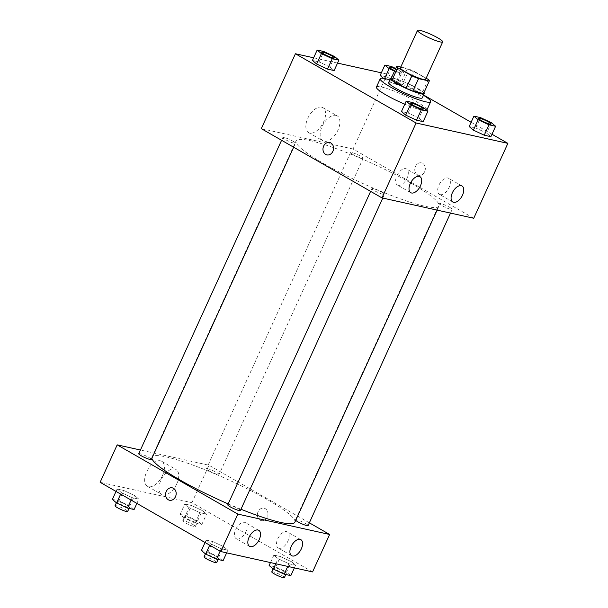 <?xml version="1.0" encoding="UTF-8"?>
<svg xmlns="http://www.w3.org/2000/svg" width="608" height="608" viewBox="0 0 608 608"><rect width="100%" height="100%" fill="white"/><g stroke="black" fill="none" stroke-linecap="round" stroke-linejoin="round"><path stroke-width="0.46" stroke-dasharray="3.04 2.28" d="M400.421 67.845A13.855 1.953 -155.5 0 1 407.786 69.312A13.855 1.953 -155.5 0 1 420.675 75.286A13.855 1.953 -155.5 0 1 425.638 79.336M391.081 78.63L401.812 81.016L407.497 68.529L400.786 67.04M426.155 78.204L414.261 71.379A17.883 2.523 -155.5 0 0 407.497 68.529M428.366 79.481L422.682 91.96L408.568 83.866L414.261 71.379M422.682 91.96A17.883 2.523 -155.5 0 1 423.624 93.465M401.812 81.016A17.883 2.523 -155.5 0 1 408.568 83.866M423.882 92.895A18.476 2.607 24.5 0 0 408.416 83.706A18.476 2.607 24.5 0 0 391.339 78.067M388.634 82.574A18.476 2.607 -155.5 0 1 398.445 84.527A18.476 2.607 -155.5 0 1 415.644 92.5A18.476 2.607 -155.5 0 1 422.256 97.896M389.842 79.922A27.71 3.906 -155.5 0 1 420.744 93.632A27.71 3.906 -155.5 0 1 423.464 95.243M376.436 87.066A27.71 3.906 -155.5 0 1 391.157 89.992A27.71 3.906 -155.5 0 1 416.951 101.954A27.71 3.906 -155.5 0 1 426.869 110.048M426.725 110.246A27.71 3.906 -155.5 0 1 404.791 104.204M491.986 134.239L471.116 122.269M423.578 94.992L387.205 74.115L381.345 72.816M337.539 63.095L313.629 57.79M491.386 122.679L486.643 133.084L490.876 136.671L486.643 133.084L475.79 128.022L469.171 126.548L475.79 128.022L480.533 117.618M423.677 107.654L418.935 118.058L423.16 121.646L418.935 118.058L408.082 112.997L401.455 111.522L408.082 112.997L412.817 102.592M334.643 56.567L329.901 66.971L334.134 70.566L329.901 66.971L319.048 61.91L312.428 60.443L319.048 61.91L323.79 51.505M384.606 78.538L384.37 79.055L395.223 84.117L401.85 85.591L397.617 81.996L386.764 76.935L380.137 75.46L386.764 76.935L391.506 66.53M326.891 154.903L326.891 154.903A6.354 5.236 -77.5 0 0 333.382 149.842A6.354 5.236 -77.5 0 0 329.642 142.508L329.642 142.508M321.624 107.152A14.379 7.874 119.8 0 0 308.309 117.253A14.379 7.874 119.8 0 0 308.56 132.582A14.379 7.874 119.8 0 0 322.544 124.024A14.379 7.874 119.8 0 0 322.871 107.631A14.379 7.874 119.8 0 0 321.624 107.152M473.746 218.249L353.073 149.013L387.205 74.115M353.073 149.013L261.296 128.645M335.943 115.368A14.379 7.874 -60.2 0 1 337.197 115.847A14.379 7.874 -60.2 0 1 336.87 132.24A14.379 7.874 -60.2 0 1 322.878 140.798A14.379 7.874 -60.2 0 1 322.628 125.468A14.379 7.874 -60.2 0 1 335.943 115.368M424.658 171.714A6.354 5.236 -77.5 0 0 421.42 162.868A6.354 5.236 -77.5 0 0 414.937 167.937A6.354 5.236 -77.5 0 0 418.669 175.271A6.354 5.236 -77.5 0 0 424.658 171.714A6.354 5.236 102.5 0 1 418.669 175.271A6.354 5.236 102.5 0 1 414.93 167.937A6.354 5.236 102.5 0 1 421.42 162.868A6.354 5.236 102.5 0 1 424.658 171.714M398.156 185.311A9.234 5.062 119.8 0 0 406.706 178.82A9.234 5.062 119.8 0 0 406.547 168.978A9.234 5.062 119.8 0 0 397.564 174.466A9.234 5.062 119.8 0 0 397.351 184.999A9.234 5.062 119.8 0 0 398.156 185.311M440.222 194.644A9.234 5.062 119.8 0 0 448.772 188.153A9.234 5.062 119.8 0 0 448.613 178.311A9.234 5.062 119.8 0 0 439.63 183.806A9.234 5.062 119.8 0 0 439.417 194.332A9.234 5.062 119.8 0 0 440.222 194.644M353.035 154.569A6.931 0.98 -155.5 0 1 350.558 152.547A6.931 0.98 -155.5 0 1 357.268 154.531A6.931 0.98 -155.5 0 1 363.166 158.293A6.931 0.98 -155.5 0 1 359.488 157.563A6.931 0.98 -155.5 0 1 353.035 154.569M382.006 192.326A6.931 0.98 -155.5 0 1 384.484 194.355A6.931 0.98 -155.5 0 1 377.773 192.371A6.931 0.98 -155.5 0 1 371.876 188.609A6.931 0.98 -155.5 0 1 375.554 189.339A6.931 0.98 -155.5 0 1 382.006 192.326M449.715 207.351A6.931 0.98 -155.5 0 1 452.192 209.38A6.931 0.98 -155.5 0 1 445.489 207.396A6.931 0.98 -155.5 0 1 439.592 203.634A6.931 0.98 -155.5 0 1 443.27 204.364A6.931 0.98 -155.5 0 1 449.715 207.351M292.972 141.246A6.931 0.98 -155.5 0 1 295.458 143.268A6.931 0.98 -155.5 0 1 288.747 141.284A6.931 0.98 -155.5 0 1 282.849 137.522A6.931 0.98 -155.5 0 1 286.528 138.252A6.931 0.98 -155.5 0 1 292.972 141.246M410.864 183.069A78.516 11.073 -155.5 0 1 438.968 206.006A78.516 11.073 -155.5 0 1 362.93 183.525A78.516 11.073 -155.5 0 1 296.073 140.889A78.516 11.073 -155.5 0 1 337.79 149.18A78.516 11.073 -155.5 0 1 410.864 183.069M151.878 458.318A78.516 11.073 -155.5 0 1 151.97 457.102A78.516 11.073 -155.5 0 1 193.686 465.394A78.516 11.073 -155.5 0 1 266.752 499.282A78.516 11.073 -155.5 0 1 294.857 522.226M240.981 509.246A78.516 11.073 -155.5 0 1 228.19 503.903M208.932 470.782A6.931 0.98 24.5 0 0 215.376 473.776A6.931 0.98 24.5 0 0 219.062 474.506A6.931 0.98 24.5 0 0 213.157 470.744A6.931 0.98 24.5 0 0 206.454 468.76A6.931 0.98 24.5 0 0 208.932 470.782M227.764 504.822A6.931 0.98 -155.5 0 1 231.45 505.552A6.931 0.98 -155.5 0 1 237.895 508.539A6.931 0.98 -155.5 0 1 240.373 510.568M295.724 520.326A6.931 0.98 -155.5 0 1 295.48 519.848A6.931 0.98 -155.5 0 1 299.159 520.577A6.931 0.98 -155.5 0 1 305.611 523.564A6.931 0.98 -155.5 0 1 308.089 525.593M138.738 453.735A6.931 0.98 -155.5 0 1 142.416 454.465A6.931 0.98 -155.5 0 1 148.869 457.459A6.931 0.98 -155.5 0 1 151.346 459.481M309.35 522.827L208.97 465.226L140.433 450.019M189.065 507.612L184.84 504.017L191.459 505.484L202.312 510.553L206.545 514.14L199.918 512.673L189.065 507.612L199.918 512.673L206.545 514.14L202.312 510.553L191.459 505.484L184.84 504.017L189.065 507.612L184.323 518.008L195.183 523.078L201.803 524.544L197.57 520.95L186.717 515.888L180.097 514.421L184.323 518.008M121.357 492.586L117.124 488.992L123.751 490.466L134.604 495.528L138.829 499.115L132.21 497.648L121.357 492.586L132.21 497.648L138.829 499.115L134.604 495.528L123.751 490.466L117.124 488.992L121.357 492.586L120.665 494.091M210.383 543.674L206.15 540.079L212.777 541.546L223.63 546.607L227.863 550.202L221.236 548.735L210.383 543.674L221.236 548.735L227.863 550.202L223.63 546.607L212.777 541.546L206.15 540.079L210.383 543.674L209.699 545.178M312.573 571.915L191.9 502.672L100.122 482.304M291.346 561.632L295.572 565.227L288.952 563.76L278.099 558.691L273.866 555.104L280.486 556.571L291.346 561.632L280.486 556.571L273.866 555.104L278.099 558.691L288.952 563.76L295.572 565.227L291.346 561.632L286.604 572.037L275.751 566.975L269.124 565.501M236.983 538.969A9.234 5.062 119.8 0 0 245.533 532.479A9.234 5.062 119.8 0 0 245.374 522.637A9.234 5.062 119.8 0 0 236.39 528.132A9.234 5.062 119.8 0 0 236.178 538.658A9.234 5.062 119.8 0 0 236.983 538.969M279.049 548.302A9.234 5.062 119.8 0 0 287.599 541.812A9.234 5.062 119.8 0 0 287.44 531.97A9.234 5.062 119.8 0 0 278.456 537.464A9.234 5.062 119.8 0 0 278.244 547.99A9.234 5.062 119.8 0 0 279.049 548.302M162.48 475.524A14.379 7.874 119.8 0 0 161.705 461.29A14.379 7.874 119.8 0 0 147.714 469.847A14.379 7.874 119.8 0 0 147.387 486.24A14.379 7.874 119.8 0 0 162.48 475.524M191.9 502.672L208.97 465.226M260.057 520.129A6.354 5.236 -77.5 0 0 261.288 520.608A6.354 5.236 -77.5 0 0 267.778 515.546A6.354 5.236 -77.5 0 0 264.039 508.212A6.354 5.236 -77.5 0 0 257.769 512.506A6.354 5.236 -77.5 0 0 260.057 520.129A6.354 5.236 102.5 0 1 257.762 512.506A6.354 5.236 102.5 0 1 264.039 508.204A6.354 5.236 102.5 0 1 267.778 515.546A6.354 5.236 102.5 0 1 261.288 520.608A6.354 5.236 102.5 0 1 260.057 520.129M176.806 483.748A14.379 7.874 -60.2 0 1 161.705 494.456A14.379 7.874 -60.2 0 1 162.032 478.063A14.379 7.874 -60.2 0 1 176.024 469.513A14.379 7.874 -60.2 0 1 176.806 483.748M169.51 500.247L169.51 500.247A6.354 5.236 -77.5 0 0 175.788 495.946A6.354 5.236 -77.5 0 0 173.5 488.323A6.354 5.236 -77.5 0 0 172.262 487.844L172.262 487.844M194.773 520.326A6.931 0.98 -155.5 0 1 197.25 522.356A6.931 0.98 -155.5 0 1 190.547 520.372A6.931 0.98 -155.5 0 1 184.642 516.61A6.931 0.98 -155.5 0 1 188.328 517.34A6.931 0.98 -155.5 0 1 194.773 520.326M195.183 523.078L199.918 512.673M201.803 524.544L206.545 514.14M197.57 520.95L202.312 510.553M186.717 515.888L191.459 505.484M180.097 514.421L184.84 504.017M192.88 524.491A6.931 0.98 -155.5 0 1 195.358 526.513A6.931 0.98 -155.5 0 1 188.647 524.529A6.931 0.98 -155.5 0 1 182.75 520.767A6.931 0.98 -155.5 0 1 186.428 521.504A6.931 0.98 -155.5 0 1 192.88 524.491M134.094 509.519L129.861 505.924L119.008 500.863L112.381 499.396M127.064 505.309A6.931 0.98 -155.5 0 1 129.542 507.33A6.931 0.98 -155.5 0 1 122.831 505.347A6.931 0.98 -155.5 0 1 116.934 501.585A6.931 0.98 -155.5 0 1 120.612 502.314A6.931 0.98 -155.5 0 1 127.064 505.309M131.1 500.08L132.21 497.648M136.884 503.401L138.829 499.115M129.861 505.924L134.604 495.528M119.008 500.863L123.751 490.466M116.014 491.424L117.124 488.992M115.034 505.742A6.931 0.98 -155.5 0 1 118.72 506.479A6.931 0.98 -155.5 0 1 125.164 509.466A6.931 0.98 -155.5 0 1 127.642 511.488M290.829 575.632L286.604 572.037M283.807 571.414A6.931 0.98 -155.5 0 1 286.284 573.443A6.931 0.98 -155.5 0 1 279.574 571.452A6.931 0.98 -155.5 0 1 273.676 567.697A6.931 0.98 -155.5 0 1 277.354 568.427A6.931 0.98 -155.5 0 1 283.807 571.414M275.789 563.753L278.099 558.691M287.744 566.405L288.952 563.76M294.371 567.872L295.572 565.227M275.751 566.975L280.486 556.571M270.461 562.567L273.866 555.104M271.776 571.854A6.931 0.98 -155.5 0 1 275.462 572.584A6.931 0.98 -155.5 0 1 281.907 575.578A6.931 0.98 -155.5 0 1 284.384 577.6M223.121 560.606L218.888 557.012L208.035 551.95L201.415 550.483M216.091 556.388A6.931 0.98 -155.5 0 1 218.568 558.418A6.931 0.98 -155.5 0 1 211.865 556.434A6.931 0.98 -155.5 0 1 205.96 552.672A6.931 0.98 -155.5 0 1 209.646 553.402A6.931 0.98 -155.5 0 1 216.091 556.388M220.126 551.167L221.236 548.735M226.655 552.847L227.863 550.202M218.888 557.012L223.63 546.607M208.035 551.95L212.777 541.546M205.048 542.511L206.15 540.079M204.068 556.829A6.931 0.98 -155.5 0 1 207.746 557.559A6.931 0.98 -155.5 0 1 214.191 560.553A6.931 0.98 -155.5 0 1 216.676 562.575M394.486 71.159L399.965 73.72L406.585 75.187L402.359 71.592L395.702 68.491M389.439 67.237A6.931 0.98 -155.5 0 1 393.163 68.005A6.931 0.98 -155.5 0 1 399.555 70.976A6.931 0.98 -155.5 0 1 402.04 72.998A6.931 0.98 -155.5 0 1 394.691 70.718M384.37 79.055L395.223 84.117L399.965 73.72M395.223 84.117L401.85 85.591L406.585 75.187M401.85 85.591L397.617 81.996L402.359 71.592M397.617 81.996L386.764 76.935M395.512 68.917A6.931 0.98 -155.5 0 1 399.57 70.938A6.931 0.98 -155.5 0 1 402.055 72.968A6.931 0.98 -155.5 0 1 394.706 70.68M321.723 52.212A6.931 0.98 -155.5 0 1 325.455 52.98A6.931 0.98 -155.5 0 1 331.846 55.951A6.931 0.98 -155.5 0 1 334.332 57.958M329.901 66.971L319.048 61.91M478.466 118.317A6.931 0.98 -155.5 0 1 482.197 119.084A6.931 0.98 -155.5 0 1 488.589 122.056A6.931 0.98 -155.5 0 1 491.074 124.062M486.643 133.084L475.79 128.022M410.757 103.299A6.931 0.98 -155.5 0 1 414.481 104.067A6.931 0.98 -155.5 0 1 420.873 107.031A6.931 0.98 -155.5 0 1 423.358 109.037M418.935 118.058L408.082 112.997M308.56 132.582L322.878 140.798M322.871 107.631L337.197 115.847M419.953 176.67L406.547 168.978M410.757 192.69L397.351 184.999M462.019 186.002L448.613 178.311M452.823 202.023L439.417 194.332M437.091 210.117L438.968 206.006M151.97 457.102L296.073 140.889M350.558 152.547L206.454 468.76M363.166 158.293L219.062 474.506M382.789 198.071L384.484 194.355M370.614 191.376L371.876 188.609M450.505 213.096L452.192 209.38M295.48 519.848L439.592 203.634M293.656 147.212L295.458 143.268M281.588 140.288L282.849 137.522M258.78 530.328L245.374 522.637M249.584 546.356L236.178 538.658M300.846 539.661L287.44 531.97M291.65 555.689L278.244 547.99M147.387 486.24L161.705 494.456M161.705 461.29L176.024 469.513M195.358 526.513L197.25 522.356M182.75 520.767L184.642 516.61M129.056 508.402L129.542 507.33M116.386 502.793L116.934 501.585M285.798 574.514L286.284 573.443M273.121 568.898L273.676 567.697M218.082 559.489L218.568 558.418M205.413 553.873L205.96 552.672"/><path stroke-width="0.91" d="M437.745 37.84A13.855 1.953 -155.5 0 1 442.7 41.891A13.855 1.953 -155.5 0 1 429.286 37.924A13.855 1.953 -155.5 0 1 417.483 30.4A13.855 1.953 -155.5 0 1 424.848 31.867A13.855 1.953 -155.5 0 1 437.745 37.84M442.7 41.891L425.638 79.336A13.855 1.953 -155.5 0 1 412.216 75.369A13.855 1.953 -155.5 0 1 400.421 67.845L417.483 30.4M400.786 67.04L396.766 66.15A17.883 2.523 -155.5 0 1 396.766 66.15A17.883 2.523 -155.5 0 0 397.685 67.708L411.798 75.802A17.883 2.523 -155.5 0 0 418.555 78.652L429.286 81.031A17.883 2.523 -155.5 0 1 429.286 81.031A17.883 2.523 -155.5 0 0 428.366 79.481L426.155 78.204M423.601 93.518L429.286 81.031L423.616 93.488A17.883 2.523 -155.5 0 1 423.616 93.488A17.883 2.523 -155.5 0 1 423.601 93.518L412.87 91.132L418.555 78.652M412.87 91.132A17.883 2.523 -155.5 0 1 406.106 88.282L411.798 75.802M396.743 66.204L391.081 78.63A17.883 2.523 -155.5 0 0 391.066 78.66A17.883 2.523 -155.5 0 0 392 80.188L406.106 88.282M391.339 78.067A18.476 2.607 24.5 0 0 390.526 78.417A18.476 2.607 24.5 0 0 401.447 86.131A18.476 2.607 24.5 0 0 420.751 93.769A18.476 2.607 24.5 0 0 424.148 93.738A18.476 2.607 24.5 0 0 423.882 92.895M424.148 93.738L422.256 97.896A18.476 2.607 -155.5 0 1 418.851 97.926A18.476 2.607 -155.5 0 1 399.555 90.288A18.476 2.607 -155.5 0 1 388.634 82.574L390.526 78.417M392 80.188L397.685 67.708M423.464 95.243A27.71 3.906 -155.5 0 1 430.662 101.726A27.71 3.906 -155.5 0 1 403.826 93.792A27.71 3.906 -155.5 0 1 380.228 78.744A27.71 3.906 -155.5 0 1 389.842 79.922M430.662 101.726L426.869 110.048A27.71 3.906 -155.5 0 1 426.725 110.246M404.791 104.204A27.71 3.906 -155.5 0 1 376.436 87.066L380.228 78.744M313.629 57.79L295.427 53.755L416.1 122.998L507.878 143.359L491.986 134.239M471.116 122.269L423.578 94.992M381.345 72.816L337.539 63.095M473.906 116.143L469.171 126.548L473.396 130.142L484.249 135.204L490.876 136.671L495.619 126.274L491.386 122.679L480.533 117.618L473.906 116.143L478.139 119.738L488.992 124.8L495.619 126.274M406.197 101.126L401.455 111.522L405.688 115.117L416.541 120.179L423.16 121.646L427.903 111.249L423.677 107.654L412.817 102.592L406.197 101.126L410.43 104.713L421.283 109.774L427.903 111.249M317.171 50.038L312.428 60.443L316.654 64.03L327.514 69.092L334.134 70.566L338.876 60.162L334.643 56.567L323.79 51.505L317.171 50.038L321.396 53.633L332.249 58.695L338.876 60.162M380.137 75.46L383.542 78.356L380.137 75.46L384.879 65.064L389.112 68.658L394.486 71.159M329.642 142.508A6.354 5.236 -77.5 0 0 323.661 146.057A6.354 5.236 102.5 0 1 329.642 142.508A6.354 5.236 102.5 0 1 333.382 149.842A6.354 5.236 102.5 0 1 326.891 154.903A6.354 5.236 102.5 0 1 323.661 146.057A6.354 5.236 -77.5 0 0 326.891 154.903M416.1 122.998L381.968 197.889L261.296 128.645L295.427 53.755M381.968 197.889L473.746 218.249L507.878 143.359M411.563 193.002A9.234 5.062 -60.2 0 1 410.757 192.69A9.234 5.062 -60.2 0 1 410.97 182.164A9.234 5.062 -60.2 0 1 419.953 176.67A9.234 5.062 -60.2 0 1 420.12 186.512A9.234 5.062 -60.2 0 1 411.563 193.002M453.629 202.335A9.234 5.062 -60.2 0 1 452.823 202.023A9.234 5.062 -60.2 0 1 453.036 191.497A9.234 5.062 -60.2 0 1 462.019 186.002A9.234 5.062 -60.2 0 1 462.179 195.844A9.234 5.062 -60.2 0 1 453.629 202.335M437.091 210.117L294.857 522.226A78.516 11.073 -155.5 0 1 240.981 509.246M228.19 503.903A78.516 11.073 -155.5 0 1 151.878 458.318M382.789 198.071L240.373 510.568A6.931 0.98 -155.5 0 1 233.67 508.584A6.931 0.98 -155.5 0 1 227.764 504.822L370.614 191.376M450.505 213.096L308.089 525.593A6.931 0.98 -155.5 0 1 302.488 524.096A6.931 0.98 -155.5 0 1 295.724 520.326M293.656 147.212L151.346 459.481A6.931 0.98 -155.5 0 1 144.636 457.497A6.931 0.98 -155.5 0 1 138.738 453.735L281.588 140.288M329.642 534.47L237.857 514.102L220.795 551.547L312.573 571.915L329.642 534.47L309.35 522.827M140.433 450.019L117.184 444.858L237.857 514.102M249.082 537.206A9.234 5.062 -60.2 0 1 258.78 530.328A9.234 5.062 -60.2 0 1 258.947 540.17A9.234 5.062 -60.2 0 1 250.39 546.66A9.234 5.062 -60.2 0 1 249.584 546.356A9.234 5.062 -60.2 0 1 249.082 537.206M301.348 548.804A9.234 5.062 -60.2 0 1 292.456 555.993A9.234 5.062 -60.2 0 1 291.65 555.689A9.234 5.062 -60.2 0 1 291.863 545.156A9.234 5.062 -60.2 0 1 300.846 539.661A9.234 5.062 -60.2 0 1 301.348 548.804M117.184 444.858L100.122 482.304L220.795 551.547M173.493 488.323A6.354 5.236 102.5 0 1 175.788 495.946A6.354 5.236 102.5 0 1 169.51 500.247A6.354 5.236 102.5 0 1 165.771 492.906A6.354 5.236 102.5 0 1 172.262 487.844A6.354 5.236 102.5 0 1 173.493 488.323M172.262 487.844A6.354 5.236 -77.5 0 0 165.779 492.913A6.354 5.236 -77.5 0 0 169.51 500.247M116.014 491.424L112.381 499.396L116.614 502.991L127.467 508.052L134.094 509.519L136.884 503.401M116.614 502.991L120.665 494.091M127.467 508.052L131.1 500.08M129.056 508.402L127.642 511.488A6.931 0.98 -155.5 0 1 120.939 509.504A6.931 0.98 -155.5 0 1 115.034 505.742L116.386 502.793M270.461 562.567L269.124 565.501L273.357 569.096L284.21 574.157L290.829 575.632L294.371 567.872M273.357 569.096L275.789 563.753M284.21 574.157L287.744 566.405M285.798 574.514L284.384 577.6A6.931 0.98 -155.5 0 1 277.681 575.616A6.931 0.98 -155.5 0 1 271.776 571.854L273.121 568.898M205.048 542.511L201.415 550.483L205.641 554.07L216.494 559.132L223.121 560.606L226.655 552.847M205.641 554.07L209.699 545.178M216.494 559.132L220.126 551.167M218.082 559.489L216.676 562.575A6.931 0.98 -155.5 0 1 209.965 560.591A6.931 0.98 -155.5 0 1 204.068 556.829L205.413 553.873M395.702 68.491L391.506 66.53L384.879 65.064M394.691 70.718A6.931 0.98 -155.5 0 1 389.432 67.252A6.931 0.98 -155.5 0 1 389.439 67.237M384.606 78.538L389.112 68.658M394.706 70.68A6.931 0.98 -155.5 0 1 389.447 67.222A6.931 0.98 -155.5 0 1 395.512 68.917M334.324 57.973L334.339 57.942A6.931 0.98 -155.5 0 1 334.324 57.973A6.931 0.98 -155.5 0 1 327.613 55.989A6.931 0.98 -155.5 0 1 321.716 52.227A6.931 0.98 -155.5 0 1 321.723 52.212L321.731 52.197A6.931 0.98 -155.5 0 1 325.409 52.926A6.931 0.98 -155.5 0 1 331.862 55.913A6.931 0.98 -155.5 0 1 334.339 57.942A6.931 0.98 -155.5 0 1 327.628 55.959A6.931 0.98 -155.5 0 1 321.731 52.197M312.428 60.443L316.654 64.03L321.396 53.633M316.654 64.03L327.514 69.092L332.249 58.695M327.514 69.092L334.134 70.566M491.082 124.047L491.066 124.085A6.931 0.98 -155.5 0 1 491.066 124.085A6.931 0.98 -155.5 0 1 484.356 122.102A6.931 0.98 -155.5 0 1 478.458 118.34A6.931 0.98 -155.5 0 1 478.466 118.317L478.473 118.302A6.931 0.98 -155.5 0 1 482.152 119.031A6.931 0.98 -155.5 0 1 488.604 122.026A6.931 0.98 -155.5 0 1 491.082 124.047A6.931 0.98 -155.5 0 1 484.371 122.064A6.931 0.98 -155.5 0 1 478.473 118.302M469.171 126.548L473.396 130.142L478.139 119.738M473.396 130.142L484.249 135.204L488.992 124.8M484.249 135.204L490.876 136.671M423.358 109.06L423.373 109.022A6.931 0.98 -155.5 0 1 416.662 107.038A6.931 0.98 -155.5 0 1 410.765 103.276A6.931 0.98 -155.5 0 1 414.443 104.014A6.931 0.98 -155.5 0 1 420.888 107A6.931 0.98 -155.5 0 1 423.373 109.022A6.931 0.98 -155.5 0 1 423.358 109.06A6.931 0.98 -155.5 0 1 416.647 107.076A6.931 0.98 -155.5 0 1 410.75 103.314A6.931 0.98 -155.5 0 1 410.757 103.299M401.455 111.522L405.688 115.117L410.43 104.713M405.688 115.117L416.541 120.179L421.283 109.774M416.541 120.179L423.16 121.646M391.066 78.66L396.758 66.173"/></g></svg>
